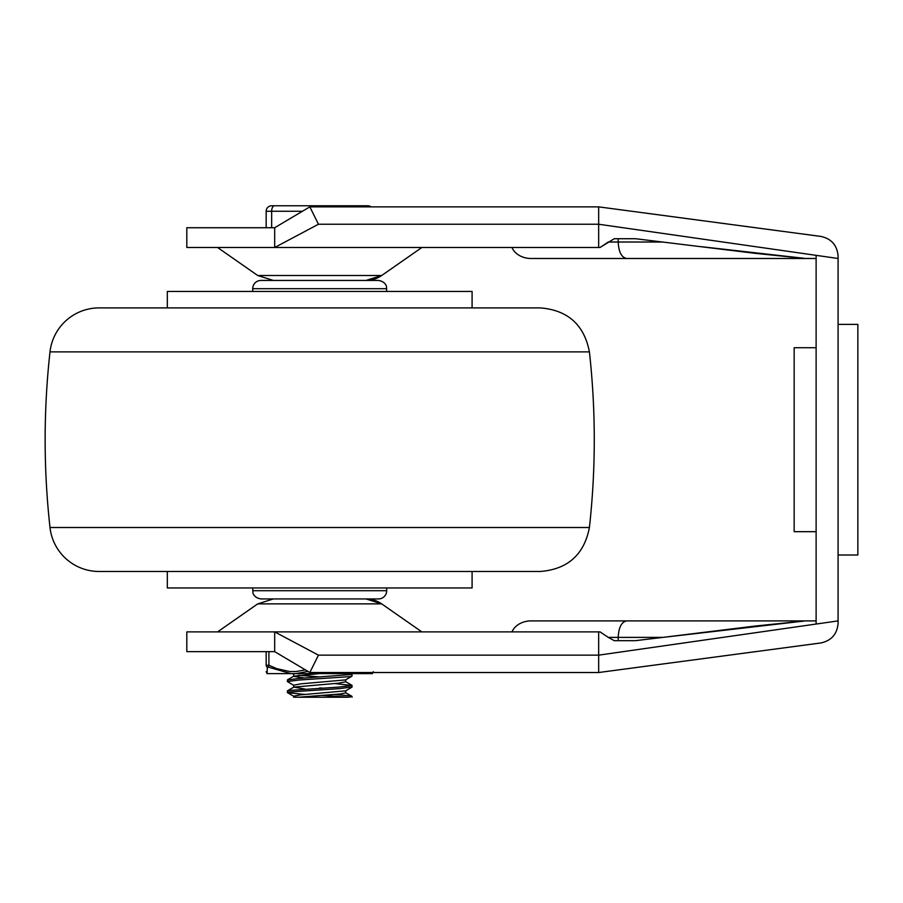 <?xml version="1.0" encoding="UTF-8"?>
<svg xmlns="http://www.w3.org/2000/svg" width="903" height="903" viewBox="0 0 903 903"><rect width="100%" height="100%" fill="white"/><g stroke="black" fill="none" stroke-linecap="round" stroke-linejoin="round"><path stroke-width="1.35" d="M511.956 247.501A20.216 16.468 180 0 0 531.02 258.484L797.586 258.484C799.832 258.45 810.725 258.63 797.326 257.671L755.066 253.325L635.509 238.719L618.194 238.719L618.194 242.015L608.283 242.015L600.021 247.501L614.254 238.719L618.194 238.719M274.681 227.737L186.819 227.737L186.819 247.501L274.681 247.501L274.681 227.737L309.831 206.866L318.454 224.237L274.681 247.501L600.021 247.501M701.36 246.688L804.144 258.314M217.578 247.501L257.716 275.505L381.698 275.505A27.451 27.451 90 0 1 365.986 280.449L381.698 275.505L421.848 247.501M816.12 258.484L626.693 258.484C621.535 257.49 618.702 251.993 618.194 242.015L662.937 242.015M511.956 631.886A20.216 16.468 180 0 1 531.02 620.903L816.12 620.903M600.021 631.886L608.283 637.383L600.021 631.886L598.666 631.886L600.021 631.886L598.666 631.886L598.666 655.149L838.086 620.903L838.086 258.484L816.12 255.346L816.12 624.041M798.907 620.903L802.361 620.937M800.295 621.478L662.937 637.383L755.066 626.061L797.326 621.715C810.725 620.756 799.832 620.937 797.586 620.903L626.693 620.903C621.535 621.896 618.702 627.393 618.194 637.383L608.283 637.383L614.254 640.667L635.509 640.667L662.937 637.383L618.194 637.383L618.194 640.667M365.997 598.937L381.698 603.881A27.451 27.451 -90 0 0 365.986 598.937L273.428 598.937L257.716 603.881L381.698 603.881L421.848 631.886M838.086 555.006L857.85 555.006L857.85 324.38L838.086 324.38M816.12 347.711L794.155 347.711L794.155 531.675L816.12 531.675M598.666 247.501L598.666 206.866L820.962 236.439C831.46 238.776 837.16 245.3 838.086 256.023L838.086 258.484M318.454 224.237L598.666 224.237L816.12 255.346M318.454 655.149L274.681 631.886L274.681 651.65L309.831 672.521L318.454 655.149L598.666 655.149L598.666 672.521L820.962 642.947C831.46 640.611 837.16 634.087 838.086 623.363L838.086 620.903M274.681 651.65L186.819 651.65L186.819 631.886L598.666 631.886M309.831 672.521L598.666 672.521M838.086 623.363L838.086 621.253M309.831 206.866L598.666 206.866M838.086 256.023L838.086 258.168M533.865 307.9L105.549 307.9L533.865 307.9M589.411 351.877C595.89 410.425 595.89 468.962 589.411 527.51C584.173 554.6 567.795 569.262 540.299 571.486L99.127 571.486A49.417 49.417 0 0 1 50.004 527.51A796.232 796.232 0 0 1 50.004 351.877A49.417 49.417 0 0 1 99.127 307.9L540.299 307.9C567.795 310.124 584.173 324.787 589.411 351.877L50.004 351.877M167.326 307.9L167.326 291.432L472.088 291.432L472.088 307.9M472.088 571.486L472.088 587.955L167.326 587.955L167.326 571.486M252.716 291.432L252.716 288.689A8.24 8.24 0 0 1 260.956 280.449L378.47 280.449C386.145 281.612 386.721 287.391 386.495 286.827L386.698 291.432M386.698 587.955L386.698 590.697A8.24 8.24 0 0 1 378.47 598.937L260.956 598.937C253.28 597.775 252.705 591.996 252.93 592.56L252.716 587.955M293.802 685.366L287.368 681.551L298.78 680.038L350.567 676.595L352.001 676.065L352.023 674.473L298.182 678.492L287.402 680.049M350.646 673.615L351.989 674.473M305.011 694.452L287.549 692.691L288.475 692.07L339.562 688.639L352.023 686.946M334.449 683.537L352.068 685.456L338.941 687.093L288.271 690.524L287.402 690.942L287.402 692.533M319.707 687.917L322.1 688.075M351.922 687.194L345.623 690.84L300.846 694.825L293.667 696.145L293.667 697.229L298.498 697.229L340.792 693.922L345.725 692.827L345.759 690.772M351.854 676.234L345.567 679.891L300.71 683.853L293.667 685.253M345.759 681.742L338.681 683.165L293.836 687.115L304.988 689.034M294.999 673.615L293.701 674.18M298.498 675.275L319.696 676.934M319.504 673.615L293.814 676.166L287.515 679.812M293.644 676.347L304.988 678.04M334.403 694.52L349.134 695.694L351.978 696.439L348.795 697.229L298.498 697.229M348.75 697.229L322.1 695.412M371.054 206.866A5.486 5.486 0 0 0 367.758 205.771L271.668 205.771A5.486 5.486 0 0 0 266.171 211.257L266.171 227.737M340.894 205.771L365.015 205.771A5.486 2.743 90 0 1 366.663 206.866M337.011 205.771L338.794 205.771M292.38 205.771L302.415 205.771M317.619 205.771L309.616 205.771M305.349 669.868L296.105 671.539L289.75 671.539L276.781 668.649L268.913 665.251L266.171 665.251C266.171 673.638 266.171 673.638 266.171 665.251L266.171 651.65M267.265 668.559L267.694 666.967L290.834 673.615L267.074 673.615L267.299 667.283A2.743 2.517 180 0 1 266.171 665.251M355.398 673.615L284.016 673.615M290.834 673.615L295.958 673.615L307.957 671.414M335.656 672.521L343.467 673.615L295.958 673.615M343.467 673.615L356.358 672.521M372.296 672.521L372.341 673.615L348.592 673.615M268.913 651.65L268.913 665.251A2.743 1.264 116.6 0 0 268.722 667.283M589.411 527.51L50.004 527.51M252.716 288.689L386.698 288.689M386.698 590.697L252.716 590.697M324.109 206.866A5.486 2.743 -90 0 0 322.461 205.771M316.964 205.771A5.486 2.743 90 0 0 315.316 206.866M271.668 227.737L271.668 211.257L302.426 211.257M266.171 211.257L271.668 211.257A5.486 2.743 -90 0 1 274.41 205.771M257.716 275.505L273.428 280.449M257.716 603.881L217.578 631.886M287.402 679.97L287.402 681.483M352.023 685.546L352.023 687.036M293.667 685.163L293.667 687.217M345.759 679.778L345.759 681.844M293.667 674.18L293.667 676.245M345.544 692.612L351.831 696.269M345.635 681.641L351.933 685.298M293.836 687.115L287.538 690.772M287.549 692.691L293.847 696.337M292.549 673.615L293.667 674.27M352.023 696.439L352.023 697.229M267.074 673.694L266.171 671.651M372.341 673.694L373.255 671.651"/></g></svg>
